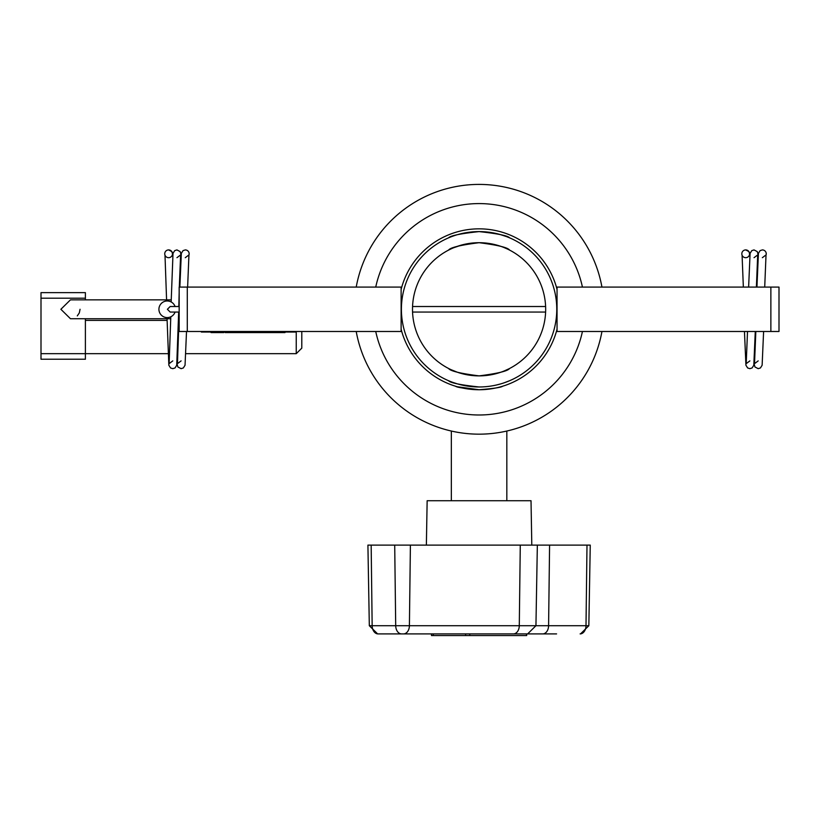 <?xml version="1.0" encoding="UTF-8"?>
<svg xmlns="http://www.w3.org/2000/svg" width="820" height="820" viewBox="0 0 820 820"><rect width="100%" height="100%" fill="white"/><g stroke="black" fill="none" stroke-linecap="round" stroke-linejoin="round"><path stroke-width="1.23" d="M557.047 329.179A80.462 80.462 0 0 1 479.085 389.746C464.745 388.588 456.883 387.409 455.5 386.21C456.883 387.409 464.745 388.588 479.085 389.746C493.414 388.588 501.276 387.409 502.67 386.21C501.266 387.409 493.404 388.588 479.085 389.746L457.263 386.732M482.97 389.654L479.085 389.746A80.462 80.462 0 0 1 401.123 329.179M401.123 289.398A80.462 80.462 0 0 1 557.047 289.398M356.218 331.485A124.845 124.845 0 0 0 601.941 331.485M601.941 287.092A124.845 124.845 0 0 0 356.218 287.092M375.734 331.485A105.708 105.708 0 0 0 582.436 331.485M582.436 287.092A105.708 105.708 0 0 0 375.734 287.092M502.639 386.22L500.856 386.743M500.671 386.794L499.113 387.214M498.519 387.368L495.741 388.003M492.031 388.7L488.269 389.223M187.288 331.485L401.123 331.485L401.123 287.092L187.288 287.092L187.288 331.485L179.17 331.485L179.17 287.092L187.288 287.092M770.872 287.092L557.047 287.092L557.047 331.485L770.872 331.485L770.872 287.092L779 287.092L779 331.485L770.872 331.485M449.155 237.595L448.56 237.851C450.364 235.688 460.543 233.608 479.085 231.599L495.956 233.454M500.19 234.53L506.35 236.549M509.599 250.11C507.836 247.527 497.668 245.057 479.085 242.699A66.584 66.584 0 0 0 412.501 309.284A66.584 66.584 0 0 0 479.085 375.878C460.481 373.51 450.313 371.05 448.56 368.467C450.344 371.06 460.522 373.53 479.085 375.878C497.658 373.52 507.836 371.05 509.599 368.467C507.816 371.06 497.637 373.53 479.085 375.878A66.584 66.584 0 0 0 545.669 309.284A66.584 66.584 0 0 0 479.085 242.699C460.491 245.057 450.313 247.527 448.56 250.11C450.354 247.517 460.532 245.047 479.085 242.699C497.678 245.057 507.846 247.527 509.599 250.11L508.871 249.731M479.085 386.968A77.685 77.685 0 0 0 556.77 309.284A77.685 77.685 0 0 0 479.085 231.599A77.685 77.685 0 0 0 401.4 309.284A77.685 77.685 0 0 0 479.085 386.968C460.502 384.959 450.334 382.878 448.56 380.726M473.007 242.976L467.338 243.745M462.06 244.913L453.767 247.701M450.918 248.952L449.165 249.803M451.02 369.666L457.488 372.27M462.101 373.674L467.308 374.822M473.099 375.601L476.051 375.806M484.999 386.743L486.567 386.609M496.202 385.062L500.641 383.924M503.941 382.889L509.599 380.726M504.536 235.893L500.671 234.663M496.038 233.474L490.913 232.511M509.599 237.851C507.836 235.699 497.658 233.618 479.085 231.599M449.237 381.013L450.897 381.679M452.189 382.171L457.324 383.862M457.529 383.924L462.029 385.082M467.338 386.077L473.078 386.743M479.085 375.878L485.102 375.601M490.893 374.822L496.11 373.664M504.443 370.855L509.005 368.774M507.252 248.952L504.269 247.65M493.394 244.257L485.05 242.966M179.17 312.061L170.181 312.061L167.393 309.284L170.181 306.516L179.17 306.516M175.08 312.061A8.323 8.323 0 0 1 158.916 309.284A8.323 8.323 0 0 1 175.08 306.516M170.744 318.724L70.458 318.724L60.885 309.284L70.458 299.853L171.216 299.853M77.295 315.895L79.304 312.933M79.314 312.902L80.052 309.284M301.801 331.485L301.801 348.131L296.245 353.676L296.245 331.485M41 353.676L85.393 353.676L85.393 359.232L41 359.232L41 292.637L85.393 292.637L85.393 298.193L41 298.193M168.038 353.676L85.393 353.676L85.393 318.724M85.393 299.853L85.393 298.193M168.623 249.915A3.885 3.885 0 0 1 172.507 253.8A3.885 3.885 0 0 1 168.623 257.685A3.885 3.885 0 0 1 164.738 253.8A3.885 3.885 0 0 1 168.623 249.915L171.851 251.607L172.784 254.928M179.857 287.092L181.333 253.329L183.044 250.612L185.269 249.915A3.885 3.885 0 0 1 188.897 255.194M745.708 249.915A3.885 3.885 0 0 1 749.593 253.8A3.885 3.885 0 0 1 745.708 257.685A3.885 3.885 0 0 1 741.823 253.8A3.885 3.885 0 0 1 745.708 249.915L748.937 251.607L749.87 254.928M756.942 287.092L758.418 253.329L760.12 250.612L762.354 249.915A3.885 3.885 0 0 1 765.982 255.194M469.788 635.561L469.788 633.901L526.532 633.901L526.532 635.561L431.484 635.561L431.638 633.901M469.183 633.901L465.606 633.901L465.606 635.561M426.369 545.115L427.148 500.723L531.022 500.723L531.801 545.115M430.551 633.901L433.267 633.901L433.267 635.561M526.686 635.561L526.686 633.901L554.648 633.901M556.585 633.901L522.791 633.901M525.61 633.901L378.04 633.901A8.323 5.883 -90 0 1 372.157 625.721L371.163 545.115L367.913 545.115L369.318 625.721L395.701 625.721L394.707 545.115L371.163 545.115M401.585 633.901A8.323 5.883 -90 0 1 395.701 625.721L588.842 625.721L590.256 545.115L394.707 545.115M295.692 331.485L295.692 332.038L201.361 332.038L201.361 331.485M271.871 332.038L271.871 332.592L264.614 332.592L264.614 332.038M252.099 332.038L252.099 332.592L244.247 332.592L244.247 332.038M231.414 332.038L231.414 332.592L225.192 332.592L225.192 332.038M211.037 332.038L211.037 332.592L223.87 332.592L223.87 332.038M217.464 332.592L217.464 332.038M231.414 332.592L243.929 332.592L243.929 332.038M242.679 332.592L242.679 332.038M237.984 332.592L237.984 332.038M236.734 332.592L236.734 332.038M232.972 332.592L232.972 332.038M231.722 332.592L231.722 332.038M252.099 332.592L264.306 332.592L264.306 332.038M263.445 332.592L264.46 332.038M251.781 332.592L251.781 332.038M274.556 332.038L274.556 332.592L272.158 332.592L272.158 332.038M274.556 332.592L284.991 332.592L284.991 332.038M278.728 332.592L278.728 332.038M278.523 332.592L278.523 332.038M275.448 332.592L275.448 332.038M580.119 633.901A8.323 5.883 90 0 0 586.003 625.721L586.997 545.115M542.707 633.901A8.323 5.883 90 0 0 548.59 625.721L549.584 545.115M513.402 633.901A8.323 5.883 -90 0 0 519.285 625.721L520.28 545.115M403.522 633.901A8.323 5.883 -90 0 0 409.405 625.721L410.4 545.115M223.563 332.038L223.563 331.485M273.501 332.038L273.501 331.485M267.894 332.592L267.894 332.038M264.942 332.592L264.942 332.038M229.159 332.592L229.159 332.038M545.607 312.061L412.552 312.061M545.607 306.516L412.552 306.516M179.067 318.724L178.514 318.724M85.393 320.384L167.095 320.384M185.853 353.676L296.245 353.676M185.269 257.685L188.938 254.928L187.626 287.092M186.519 331.485L185.043 365.248L183.342 367.965L181.107 368.662L177.878 366.97L176.946 363.649M181.107 254.928L180.174 251.607L176.946 249.915L174.721 250.612L173.01 253.329L171.165 301.955M176.946 257.685L180.615 254.928L179.303 287.092M179.17 292.648L178.821 306.516M178.678 312.061L176.72 365.248L175.019 367.965L172.784 368.662L170.56 367.965L168.848 365.248L167.054 318.724M164.994 255.194L166.583 299.853M181.107 360.892L177.448 363.649L179.17 314.839M172.784 360.892L169.125 363.649L170.796 316.817M762.354 257.685L766.024 254.928L764.711 287.092M763.604 331.485L762.128 365.248L760.427 367.965L758.192 368.662L754.964 366.97L754.031 363.649M758.192 254.928L757.26 251.607L754.031 249.915L751.796 250.612L750.095 253.329L748.619 287.092M754.031 257.685L757.7 254.928L756.389 287.092M755.281 331.485L753.805 365.248L752.094 367.965L749.87 368.662L747.635 367.965L745.933 365.248L744.457 331.485M742.079 255.194L743.351 287.092M758.192 360.892L754.523 363.649L755.835 331.485M749.87 360.892L746.2 363.649L747.512 331.485M506.832 431.012L506.832 500.723M527.619 633.901L535.942 625.721L537.346 545.115M588.842 625.721L580.519 633.901M369.318 625.721L377.641 633.901M451.338 431.012L451.338 500.723M431.484 635.561L431.484 633.901"/></g></svg>
